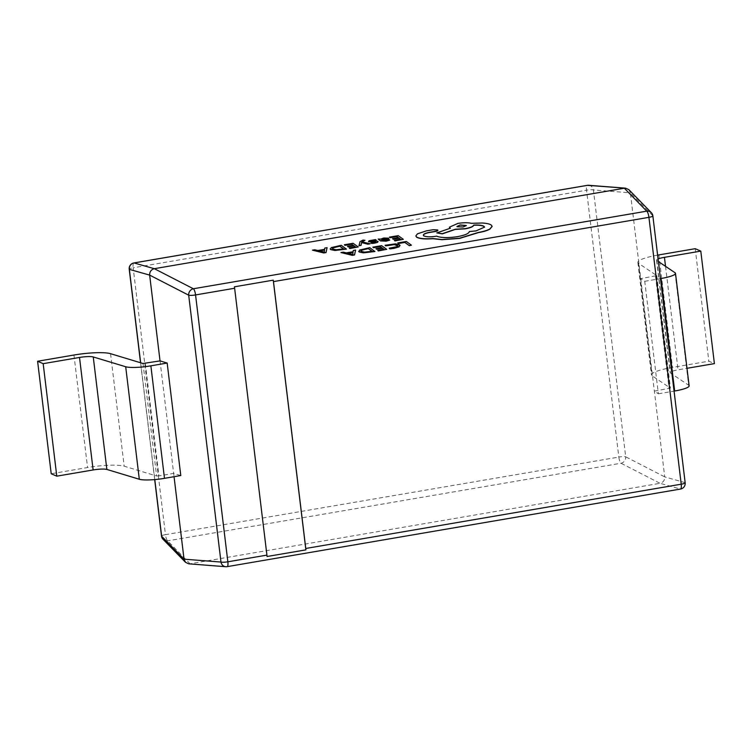 <?xml version="1.0" encoding="UTF-8"?>
<svg xmlns="http://www.w3.org/2000/svg" width="752" height="752" viewBox="0 0 752 752"><rect width="100%" height="100%" fill="white"/><g stroke="black" fill="none" stroke-linecap="round" stroke-linejoin="round"><path stroke-width="0.56" stroke-dasharray="3.76 2.82" d="M437.852 230.291L433.218 229.896L426.384 231.052L417.482 234.013L415.865 236.006M484.542 227.207L476.054 231.071L469.37 231.719C468.928 233.731 464.915 235.442 457.338 236.852C447.985 238.224 441.067 238.046 436.583 236.335L435.662 236.485C429.994 237.303 426.036 237.134 423.79 235.978L423.348 235.254M449.978 228.157L436.809 233.092M492.118 226.418L491.235 225.215C489.674 224.143 486.732 223.466 482.408 223.184L471.401 223.494C467.979 222.705 463.486 222.724 457.93 223.579L449.423 227.273M364.974 240.48L363.037 240.255L360.058 241.796L358.977 245.716M370.144 243.827L361.994 241.815M376.197 240.255L372.174 240.161L369.072 240.941L368.546 241.73M377.532 242.388L378.068 241.608L376.912 241.289L370.529 241.129M375.737 242.182L371.065 243.046M389.78 240.273L382.749 240.499M388.699 238.553L386.725 237.952L378.181 239.221M355.63 250.237L353.299 250.632L353.13 251.901L346.352 253.057L343.288 252.324L340.966 252.719M374.9 251.525L369.796 247.84L359.7 250.19L359.146 251.976M386.744 249.523L381.631 245.838L372.87 247.323M383.84 249.307L377.758 250.519M381.621 247.709L376 248.837M400.064 245.631L395.608 244.024L385.099 245.443M397.376 245.396L397.206 246.797L389.188 248.386M411.457 245.34L406.343 241.665L397.752 243.112M403.345 239.503L398.24 235.827L389.48 237.312M400.449 239.286L394.368 240.499M398.231 237.688L392.61 238.826M358.234 247.135L353.13 243.46L344.369 244.945M355.339 246.919L349.257 248.132M353.12 245.321L347.499 246.459M346.399 249.138L341.286 245.462L331.2 247.803L330.645 249.589M327.12 247.859L324.798 248.254L324.629 249.523L317.842 250.67L314.787 249.946L312.465 250.341M685.166 482.793A5.659 0.959 -6.9 0 0 685.034 482.624L664.73 476.89L630.364 192.832L652.745 215.758L685.034 482.624A5.659 5.527 -74.2 0 1 680.363 489.054L227.001 566.651L190.04 563.765L660.059 483.31L680.363 489.054M160.035 360.894L174.05 476.693M657.615 255.125A30.165 5.123 173.1 0 0 637.837 262.41A30.165 5.123 173.1 0 0 638.523 263.322L656.787 275.617L640.742 278.607L644.746 281.304L658.357 393.804L654.353 391.106L670.408 388.117L652.134 375.821A30.165 5.123 173.1 0 1 651.458 374.91A30.165 5.123 173.1 0 1 672.485 367.408L708.826 361.186L714.4 363.611M145.296 363.413L158.916 475.913L173.656 473.393L180.781 475.546M158.916 475.913L156.623 475.997L124.174 466.193A30.165 5.123 -6.9 0 0 87.561 467.528L51.211 473.751M644.746 281.304L660.453 278.616M658.357 393.804L674.074 391.115M658.395 261.546L656.806 260.483A11.308 1.918 173.1 0 1 656.552 260.145A11.308 1.918 173.1 0 1 658.075 258.951M689.123 385.851A20.736 3.525 -6.9 0 0 688.653 385.221L670.427 372.983A11.308 1.918 173.1 0 1 670.173 372.644A11.308 1.918 173.1 0 1 678.05 369.834L686.999 368.301M695.215 248.686L708.826 361.186M588.647 185.283A5.659 5.264 -85.5 0 1 593.403 189.946L625.702 456.812L664.73 476.89C664.796 480.274 663.245 482.417 660.059 483.31L621.02 463.241A5.659 1.551 80.3 0 1 618.83 457.066L165.459 534.663L133.17 267.797L586.541 190.2L618.83 457.066A5.659 0.959 -6.9 0 1 625.702 456.812A5.659 5.095 -62.8 0 1 621.02 463.241L167.658 540.838A5.659 5.367 -44.3 0 1 163.09 539.344M161.52 536.073A5.659 0.959 -6.9 0 1 165.459 534.663A5.659 1.551 -99.7 0 0 167.658 540.838L190.04 563.765L188.752 563.821M651.307 212.656A5.659 5.367 -44.3 0 1 652.745 215.758A5.659 0.959 -6.9 0 1 652.868 215.927M628.879 189.692L630.364 192.832L593.403 189.946A5.659 0.959 -6.9 0 0 586.541 190.2A5.659 1.551 -99.7 0 1 587.124 185.396M234.408 286.813L267.045 556.508M360.922 250.933L364.57 252.324L372.005 251.309M348.007 253.283L352.773 254.684L353.045 252.437M381.678 239.756L382.044 240.198L386.387 238.976M332.422 248.545L336.059 249.937L343.495 248.921M319.506 250.905L324.272 252.305L324.544 250.049M456.915 226.512L463.053 227.17L466.353 225.609M140.662 362.784L154.79 479.579M73.95 355.029L87.561 467.528M143.012 363.498L156.623 475.997M110.563 353.694L124.174 466.193M655.481 276.087L669.092 388.587M658.874 254.909L672.485 367.408M638.523 263.322L652.134 375.821M656.75 275.561L670.361 388.06M675.033 272.732L688.653 385.221M656.806 260.483L670.427 372.983M665.529 266.34L678.05 369.834M133.734 263.003A5.659 1.551 80.3 0 0 133.17 267.797A5.659 0.959 -6.9 0 0 129.222 269.207M637.837 262.41L651.458 374.91M656.787 275.617L670.408 388.117M656.552 260.145L670.173 372.644M154.686 479.588L140.549 362.755"/><path stroke-width="1.13" d="M415.865 236.006L416.646 237.218C419.578 238.807 424.983 239.305 432.87 238.704L441.997 239.709L459.641 238.403L478.357 232.622C483.47 231.738 487.324 230.573 489.928 229.116L492.118 226.418M423.79 235.978C422.568 234.727 424.401 233.581 429.298 232.528L435.239 231.55C437.354 231.137 438.181 230.667 437.702 230.14M437.692 229.952L433.208 229.708L426.375 230.864L417.463 233.825L415.856 235.912L416.627 237.04C419.56 238.628 424.965 239.127 432.851 238.525L441.979 239.531L459.622 238.224L478.338 232.443C483.451 231.56 487.315 230.394 489.909 228.937L492.109 226.324L491.216 225.036C489.655 223.964 486.713 223.288 482.389 223.006L471.382 223.316C467.96 222.517 463.467 222.545 457.912 223.4L449.405 227.179L450.326 228.232L436.799 232.913L442.308 233.693L455.289 229.238L465.206 228.655C470.404 227.677 473.243 226.493 473.704 225.092C478.704 224.829 482.135 225.243 483.987 226.314L484.542 227.113L476.044 230.892L469.361 231.541C468.91 233.552 464.896 235.263 457.329 236.673C447.976 238.046 441.057 237.867 436.574 236.147L435.643 236.307C429.975 237.115 426.027 236.946 423.78 235.799C422.549 234.549 424.382 233.402 429.279 232.349L435.22 231.372C437.335 230.958 438.162 230.479 437.692 229.952L437.852 230.291M436.799 232.913L442.326 233.872L455.308 229.416L465.225 228.834C470.423 227.865 473.252 226.672 473.713 225.271C478.723 225.008 482.154 225.421 484.006 226.502L484.542 227.207M449.423 227.273L450.335 228.42M364.955 240.302L363.019 240.076L360.039 241.618L358.977 245.716L361.092 245.359L361.524 242.576L367.86 244.212L370.144 243.827L361.919 241.796L364.955 240.302L361.994 241.815M358.958 245.528L361.073 245.171L361.515 242.764M370.576 241.336L376.197 240.255L375.521 239.597L369.053 240.762L368.527 241.552L375.229 241.834L375.756 242.37M371.667 243.31L377.532 242.388L378.068 241.608L377.532 242.388L374.599 243.14L371.685 243.498L371.046 242.868L371.685 243.498M369.053 240.762L368.546 241.73L369.072 240.941L368.546 241.73L372.936 241.947M378.162 239.042L380.521 240.913L386.114 241.195L389.762 240.095L389.141 239.644L385.767 240.612L382.524 240.367L385.814 239.672C388.276 239.155 389.169 238.657 388.483 238.158L383.736 238.017L380.822 239.089L378.162 239.042L380.512 240.734L386.096 241.016L389.762 240.095M382.749 240.499L385.832 239.85C388.295 239.333 389.188 238.835 388.502 238.346M340.947 252.54L352.284 255.351L354.53 254.966L355.611 250.059L353.29 250.454L353.12 251.723L346.334 252.869L343.279 252.146L340.947 252.54L352.265 255.163L354.512 254.787L355.611 250.059M358.666 251.234L359.146 251.976L363.423 252.86L374.9 251.525L369.777 247.662L359.682 250.002L359.136 251.788L363.404 252.681L374.881 251.337M372.851 247.145L380.089 246.44L381.809 247.671L375.991 248.658L376.573 249.081L382.401 248.094L384.028 249.269L377.748 250.331L378.331 250.754L386.725 249.335L381.612 245.66L372.851 247.145L373.453 247.746L380.108 246.618L381.621 247.709M377.748 250.331L378.35 250.942L386.725 249.335M375.991 248.658L376.592 249.26L382.411 248.273L383.84 249.307M385.09 245.265L385.72 245.716L394.302 244.438L397.357 245.218L397.188 246.609L389.169 248.198L389.856 248.696L399.162 246.637L399.528 244.814L395.59 243.836L385.09 245.265L385.738 245.895L394.321 244.616L397.799 245.904M389.169 248.198L389.874 248.884L393.945 248.376L399.18 246.825L399.547 244.992M399.528 244.814L400.064 245.631M305.773 548.471L273.474 281.605A5.659 1.551 -99.7 0 0 273.249 280.158L234.408 286.813A5.659 1.551 80.3 0 1 234.633 288.251L266.922 555.117A5.659 1.551 80.3 0 1 267.045 556.508L305.885 549.862A5.659 1.551 -99.7 0 0 305.773 548.471L681.218 484.203L648.929 217.337A5.659 1.551 80.3 0 0 646.739 211.162L624.348 188.235L154.329 268.69L193.367 288.759L646.739 211.162A5.659 5.367 -44.3 0 1 651.307 212.656L628.879 189.692L625.645 188.179L587.397 185.349A5.659 5.264 -85.5 0 1 588.647 185.283L625.645 188.179M397.733 242.934L398.334 243.535L404.82 242.435L409.351 245.697L411.438 245.161L406.324 241.477L397.733 242.934L398.334 243.535M389.461 237.124L390.044 237.547L396.699 236.419L398.419 237.66L392.591 238.647L399.002 238.083L400.637 239.258L394.349 240.32L394.941 240.743L403.335 239.324L398.222 235.649L389.461 237.124L390.062 237.726L396.718 236.598L398.231 237.688M394.349 240.32L394.96 240.922L403.335 239.324M392.591 238.647L393.202 239.249L399.021 238.262L400.449 239.286M344.35 244.757L344.933 245.18L351.588 244.052L353.308 245.293L347.48 246.28L353.891 245.716L355.527 246.891L349.238 247.953L349.83 248.376L358.215 246.957L353.111 243.281L344.35 244.757L344.952 245.359L351.607 244.231L353.12 245.321M349.238 247.953L349.849 248.555L358.215 246.957M347.48 246.28L348.082 246.882L353.91 245.895L355.339 246.919M330.166 248.846L330.645 249.589L334.913 250.482L346.399 249.138L341.267 245.284L331.181 247.624L330.626 249.41L334.894 250.303L346.381 248.959M312.447 250.153L323.774 252.963L326.03 252.587L327.101 247.681L324.779 248.075L324.61 249.344L317.833 250.491L314.768 249.767L312.447 250.153L323.764 252.785L326.011 252.409L327.101 247.681M163.09 539.344A5.659 5.367 -44.3 0 1 161.652 536.242A5.659 0.959 -6.9 0 1 161.52 536.073A5.659 5.659 0 0 0 163.09 539.344L185.518 562.308L188.752 563.821L225.741 566.717A5.659 5.659 0 0 0 227.142 566.651A5.659 1.551 -99.7 0 1 227.001 566.651A5.659 5.264 -85.5 0 1 220.985 562.054L188.696 295.188L149.657 275.11L160.035 360.894L167.17 363.047L180.781 475.546L164.481 478.338A20.736 3.525 173.1 0 1 139.308 479.25L106.859 469.445A11.308 1.918 -6.9 0 0 93.126 469.953L56.785 476.166L51.211 473.751L37.6 361.251L73.95 355.029A30.165 5.123 -6.9 0 1 110.563 353.694L143.012 363.498L160.035 360.894M174.05 476.693L184.033 559.168L220.985 562.054A5.659 0.959 -6.9 0 0 227.856 561.8L266.922 555.117M167.17 363.047L150.87 365.839A20.736 3.525 173.1 0 1 125.697 366.75L93.248 356.946A11.308 1.918 -6.9 0 0 79.515 357.454L43.174 363.667L37.6 361.251M43.174 363.667L56.785 476.166M660.453 278.616L661.046 278.513A20.736 3.525 -6.9 0 0 675.503 273.352A20.736 3.525 -6.9 0 0 675.033 272.732L658.395 261.546M674.074 391.115L674.666 391.012A20.736 3.525 -6.9 0 0 689.123 385.851L675.503 273.352M658.075 258.951A11.308 1.918 173.1 0 1 664.439 257.334L700.789 251.112L695.215 248.686L658.874 254.909A30.165 5.123 173.1 0 0 657.615 255.125M686.999 368.301L714.4 363.611L700.789 251.112M185.518 562.308L184.033 559.168L161.652 536.242L154.79 479.579M234.633 288.251L195.558 294.934A5.659 0.959 -6.9 0 1 188.696 295.188A5.659 5.095 -62.8 0 1 193.367 288.759A5.659 1.551 -99.7 0 1 195.558 294.934L227.856 561.8A5.659 1.551 -99.7 0 1 227.142 566.651L680.504 489.054A5.659 1.551 80.3 0 1 680.363 489.054M140.549 362.755L129.222 269.207A5.659 0.959 -6.9 0 0 129.353 269.376L149.657 275.11C149.592 271.726 151.152 269.583 154.329 268.69L134.025 262.946A5.659 5.527 -74.2 0 0 129.353 269.376L140.662 362.784M305.885 549.862L273.249 280.158M398.316 243.357L404.82 242.435M404.811 242.257L409.351 245.697M409.332 245.509L411.438 245.161M358.666 251.318L359.146 251.976M372.193 251.271L368.254 248.442L361.58 250.04L361.327 251.403L364.551 252.136L372.193 251.271M360.904 250.839L361.327 251.403M372.005 251.309L368.273 248.621L361.599 250.219L361.345 251.591M353.026 252.249L347.565 253.18L352.81 254.496L353.026 252.249M352.998 252.446L348.007 253.283M386.387 238.976L383.727 238.487L381.809 239.08L382.035 240.01L386.387 238.976L383.746 238.666L381.828 239.258L381.696 239.944M381.828 239.258L381.678 239.756M378.049 241.43L377.513 242.21L378.049 241.43L376.893 241.11L370.557 241.148L376.188 240.076M372.917 241.768L375.737 242.182L371.046 242.868M361.515 242.398L362.079 242.755M362.06 242.567L367.86 244.212M367.841 244.033L370.125 243.639M330.166 248.94L330.645 249.589M343.692 248.893L339.754 246.054L333.08 247.662L332.816 249.025L336.05 249.758L343.692 248.893M332.403 248.461L332.816 249.025M343.495 248.921L339.763 246.233L333.089 247.84L332.835 249.203M324.526 249.871L319.055 250.792L324.3 252.117L324.526 249.871M324.497 250.059L319.506 250.905M423.78 235.799L423.329 235.16M460.205 224.951L457.103 226.737L463.035 226.991L466.353 225.515L460.205 224.951L456.915 226.512M466.353 225.609L460.224 225.13M588.647 185.283A5.659 5.659 0 0 0 587.256 185.349A5.659 1.551 -99.7 0 1 587.397 185.349L134.025 262.946A5.659 1.551 80.3 0 0 133.884 262.946A5.659 5.659 0 0 0 129.222 269.207M685.166 482.793A5.659 5.659 0 0 1 680.504 489.054A5.659 1.551 80.3 0 0 681.218 484.203A5.659 0.959 -6.9 0 0 685.166 482.793L652.868 215.927A5.659 0.959 -6.9 0 1 648.929 217.337L273.474 281.605M150.87 365.839L164.481 478.338M79.515 357.454L93.126 469.953M93.248 356.946L106.859 469.445M125.697 366.75L139.308 479.25M661.046 278.513L674.666 391.012M664.439 257.334L665.529 266.34M133.734 263.003A5.659 1.551 80.3 0 1 133.884 262.946L587.256 185.349A5.659 1.551 -99.7 0 0 587.124 185.396M652.868 215.927A5.659 5.659 0 0 0 651.307 212.656M161.52 536.073L154.686 479.588"/></g></svg>
